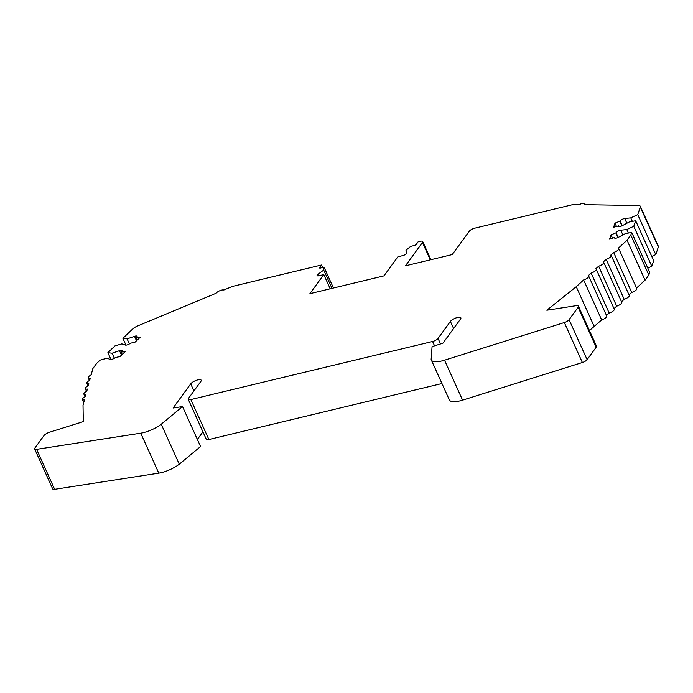 <?xml version="1.0" encoding="UTF-8"?>
<svg xmlns="http://www.w3.org/2000/svg" width="693" height="693" viewBox="0 0 693 693"><rect width="100%" height="100%" fill="white"/><g stroke="black" fill="none" stroke-linecap="round" stroke-linejoin="round"><path stroke-width="1.04" d="M323.796 274.593L318.927 275.771A3.188 1.048 -24.3 0 1 317.099 275.597A3.188 1.048 -24.3 0 1 318.087 274.177L323.726 270.071L324.047 267.195L320.547 268.035A1.819 0.598 -24.3 0 1 319.508 267.931A1.819 0.598 -24.3 0 1 319.603 267.559L321.457 265.021L232.553 286.382L223.83 290.012A4.556 1.499 155.7 0 0 219.846 290.696A4.556 1.499 155.7 0 0 216.155 293.217L137.768 325.883A7.285 2.4 155.7 0 0 132.64 329.019L122.904 338.314L127.114 338.877L134.511 336.322A3.188 1.048 -24.3 0 1 137.049 336.278A3.188 1.048 -24.3 0 1 136.564 337.283L136.088 337.742L140.229 337.214L134.979 342.229L130.362 343.208A3.188 1.048 -24.3 0 1 125.355 345.062L121.864 343.884L115.029 345.833L107.883 352.659L112.093 353.213L119.491 350.658A3.188 1.048 -24.3 0 1 122.037 350.623A3.188 1.048 -24.3 0 1 121.544 351.628L121.067 352.079L125.208 351.559L119.967 356.566L115.35 357.545A3.188 1.048 -24.3 0 1 110.334 359.407L106.852 358.22L100.017 360.178L96.613 363.427L92.862 368.563L91.155 374.913A4.556 1.499 155.7 0 0 88.236 377.858A4.556 1.499 155.7 0 0 90.272 378.222L89.709 380.327A4.556 1.499 155.7 0 0 86.781 383.272A4.556 1.499 155.7 0 0 88.817 383.636L88.254 385.741A4.556 1.499 155.7 0 0 85.326 388.695A4.556 1.499 155.7 0 0 87.361 389.05L86.798 391.164A4.556 1.499 155.7 0 0 83.87 394.109A4.556 1.499 155.7 0 0 85.915 394.473L85.343 396.578A4.556 1.499 155.7 0 0 82.415 399.523A4.556 1.499 155.7 0 0 84.459 399.887L83.03 405.214L83.299 421.613L49.645 432.189A5.466 1.793 155.7 0 0 43.954 435.62L34.901 448.033A4.556 1.499 155.7 0 0 34.65 448.969A4.556 1.499 155.7 0 0 36.599 449.35L140.74 433.177A18.209 5.994 155.7 0 0 161.235 424.229L182.528 406.557L173.094 408.021L190.722 383.853A5.916 1.949 -24.3 0 1 196.422 380.292A5.916 1.949 -24.3 0 1 201.187 380.206A5.916 1.949 -24.3 0 1 200.866 381.419L188.487 398.38A4.556 1.499 155.7 0 0 188.245 399.315A4.556 1.499 155.7 0 0 190.844 399.566L432.588 341.476A4.556 1.499 155.7 0 0 438.037 338.418L450.407 321.457A5.916 1.949 -24.3 0 1 456.098 317.896A5.916 1.949 -24.3 0 1 460.862 317.81A5.916 1.949 -24.3 0 1 460.542 319.023L442.914 343.191L432.068 346.604L431.15 359.372A18.209 5.994 155.7 0 0 431.315 359.979A18.209 5.994 155.7 0 0 444.534 360.187L564.327 322.548A4.556 1.499 155.7 0 0 569.074 319.681L578.127 307.268A5.466 1.793 155.7 0 0 578.43 306.15A5.466 1.793 155.7 0 0 576.091 305.691L546.838 310.239L576.23 286.711L583.619 279.946A4.556 1.499 155.7 0 0 588.712 276.117A4.556 1.499 155.7 0 0 588.201 275.753L591.129 273.077A4.556 1.499 155.7 0 0 596.223 269.248A4.556 1.499 155.7 0 0 595.711 268.875L598.631 266.207A4.556 1.499 155.7 0 0 603.733 262.378A4.556 1.499 155.7 0 0 603.222 262.006L606.141 259.338A4.556 1.499 155.7 0 0 611.243 255.509A4.556 1.499 155.7 0 0 610.732 255.137L613.651 252.46A4.556 1.499 155.7 0 0 618.745 248.631A4.556 1.499 155.7 0 0 618.243 248.267L627.035 240.211L630.786 235.074L631.687 232.424L625.398 233.628L618.338 237.344A3.188 1.048 -24.3 0 1 614.492 237.95A3.188 1.048 -24.3 0 1 614.492 237.612L609.641 238.912L611.027 234.832L616.129 232.787A3.188 1.048 -24.3 0 1 620.763 230.215L626.784 229.548L633.766 226.299L635.654 220.738L629.365 221.942L622.305 225.658A3.188 1.048 -24.3 0 1 618.451 226.264A3.188 1.048 -24.3 0 1 618.459 225.927L613.608 227.226L614.994 223.146L620.096 221.102A3.188 1.048 -24.3 0 1 624.731 218.529L630.751 217.862L637.733 214.613L640.306 207.042A7.285 2.4 155.7 0 0 640.306 206.263A7.285 2.4 155.7 0 0 638.548 205.552L584.623 204.678A4.556 1.499 155.7 0 0 584.918 203.69A4.556 1.499 155.7 0 0 579.348 204.591L573.345 204.496L474.696 228.196A4.556 1.499 155.7 0 0 469.248 231.254L452.234 254.574L405.448 265.817L422.461 242.498A4.556 1.499 155.7 0 0 422.713 241.562A4.556 1.499 155.7 0 0 420.105 241.311L418.156 241.779L416.302 244.326A1.819 0.598 -24.3 0 1 414.119 245.547L410.62 246.387L405.994 250.303L406.756 252.876A3.188 1.048 -24.3 0 1 402.754 255.622L397.877 256.8L383.965 275.875L309.884 293.676L323.796 274.593L330.206 288.79M578.43 306.15L596.474 346.11A5.466 1.793 155.7 0 1 596.171 347.236L587.118 359.65A4.556 1.499 155.7 0 1 582.371 362.508L462.577 400.147A18.209 5.994 155.7 0 1 449.367 399.939L431.315 359.979M441.952 383.524L208.888 439.527A4.556 1.499 155.7 0 1 206.289 439.284L188.245 399.315M182.528 406.557L200.572 446.526L179.279 464.197A18.209 5.994 155.7 0 1 158.784 473.146L54.643 489.31A4.556 1.499 155.7 0 1 52.694 488.937L34.65 448.969M161.235 424.229L179.279 464.197M583.619 279.946L601.663 319.915L589.44 330.544M576.23 286.711L594.273 326.672M588.712 276.117L606.756 316.086A4.556 1.499 155.7 0 1 601.663 319.915M591.129 273.077L609.173 313.045L606.496 315.488M596.223 269.248L614.267 309.208A4.556 1.499 155.7 0 1 609.173 313.045M598.631 266.207L616.675 306.167L613.998 308.619M603.733 262.378L621.777 302.339A4.556 1.499 155.7 0 1 616.675 306.167M606.141 259.338L624.185 299.298L621.508 301.75M611.243 255.509L629.287 295.469A4.556 1.499 155.7 0 1 624.185 299.298M613.651 252.46L631.695 292.429L629.019 294.88M618.745 248.631L636.789 288.6A4.556 1.499 155.7 0 1 631.695 292.429M627.035 240.211L645.079 280.18L636.529 288.011M630.786 235.074L648.83 275.043L645.079 280.18M631.687 232.424L649.731 272.392L648.83 275.043M614.613 237.24L615.072 238.253M611.027 234.832L612.439 237.968M615.999 233.16L617.974 237.526M626.784 229.548L628.369 233.056M633.766 226.299L651.81 266.268L647.808 268.13M635.654 220.738L653.698 260.707L651.81 266.268M618.58 225.554L619.04 226.568M614.994 223.146L616.406 226.282M619.966 221.474L621.942 225.84M630.751 217.862L632.337 221.37M637.733 214.613L655.777 254.582L651.775 256.445M640.306 206.263L658.35 246.232A7.285 2.4 155.7 0 1 658.35 247.003L655.777 254.582M323.726 270.071L331.99 288.366M324.047 267.195L333.454 288.011M321.457 265.021L322.6 267.541M122.904 338.314L125.979 345.131M127.114 338.877L129.392 343.927M136.088 337.742L137.171 340.142M107.883 352.659L110.958 359.468M112.093 353.213L114.38 358.272M121.067 352.079L122.15 354.478M202.919 431.834L197.375 439.449M578.127 307.268L596.171 347.236M569.074 319.681L587.118 359.65M564.327 322.548L582.371 362.508M444.534 360.187L462.577 400.147M432.588 341.476L434.546 345.824M190.844 399.566L208.888 439.527M140.74 433.177L158.784 473.146M36.599 449.35L54.643 489.31M438.037 338.418L440.523 343.945M614.492 237.612L614.743 238.175M616.129 232.787L618.208 237.413M620.763 230.215L622.894 234.944M618.459 225.927L618.71 226.49M620.096 221.102L622.175 225.719M624.731 218.529L626.862 223.259M640.306 207.042L658.35 247.003M422.461 242.498L430.292 259.849M318.087 274.177L318.815 275.797M319.603 267.559L319.854 268.104M134.511 336.322L136.521 340.757M119.491 350.658L121.5 355.102M450.407 321.457L453.603 328.543M190.722 383.853L193.919 390.939M88.236 377.858L89.414 380.483M86.781 383.272L87.959 385.897M85.326 388.695L86.512 391.311M83.87 394.109L85.057 396.734M82.415 399.523L83.758 402.494M584.918 203.69L585.368 204.686M422.713 241.562L430.899 259.702"/></g></svg>
